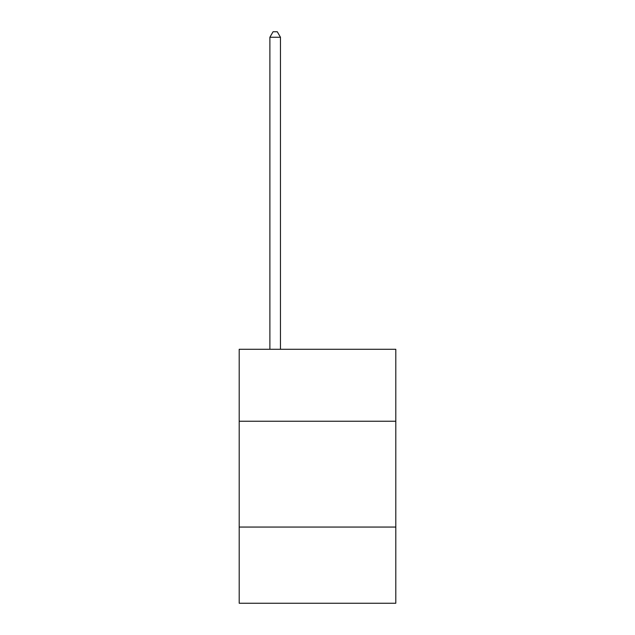 <?xml version="1.0" encoding="UTF-8"?>
<svg xmlns="http://www.w3.org/2000/svg" width="635" height="635" viewBox="0 0 635 635"><rect width="100%" height="100%" fill="white"/><g stroke="black" fill="none" stroke-linecap="round" stroke-linejoin="round"><path stroke-width="0.95" d="M395.803 421.243L395.803 349.29L239.197 349.29L239.197 421.243L395.803 421.243L395.803 603.25L239.197 603.25L239.197 421.243M395.803 527.058L239.197 527.058M280.464 349.29L280.464 37.251L269.883 37.251L269.883 349.29M269.883 37.251L273.058 31.75L277.289 31.75L280.464 37.251"/></g></svg>
